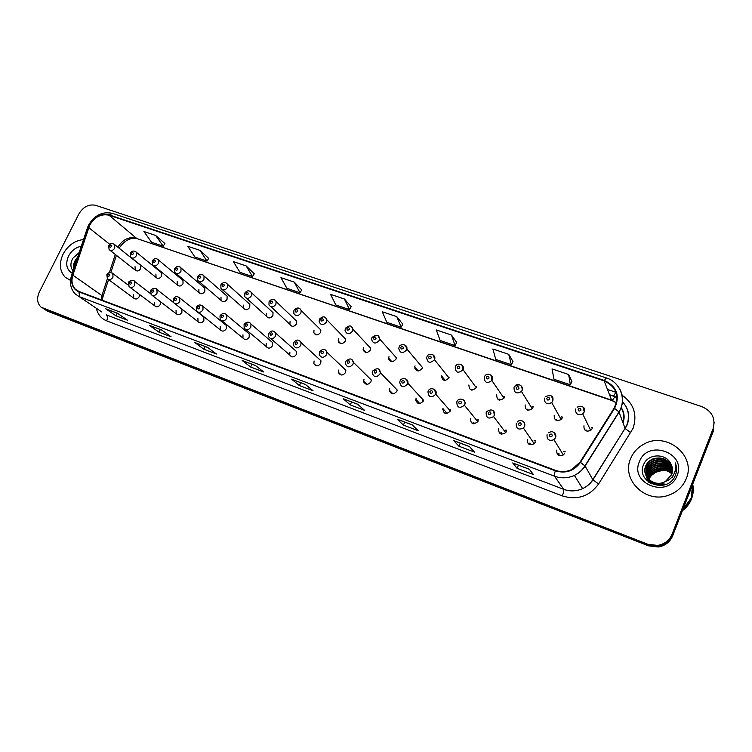 <?xml version="1.0" encoding="UTF-8"?>
<svg xmlns="http://www.w3.org/2000/svg" width="752" height="752" viewBox="0 0 752 752"><rect width="100%" height="100%" fill="white"/><g stroke="black" fill="none" stroke-linecap="round" stroke-linejoin="round"><path stroke-width="1.13" d="M154.574 302.342L154.79 305.885C156.754 307.446 158.606 306.966 160.336 304.466L160.599 301.815M176.024 310.228L176.203 313.734C178.205 315.408 180.104 314.956 181.899 312.381L181.89 309.128M197.898 318.265L198.03 321.715C200.07 323.529 202.025 323.116 203.895 320.465L203.792 317.062L202.514 316.047M220.204 326.453L220.289 329.837C222.357 331.82 224.369 331.435 226.324 328.709L226.277 325.39L224.82 324.206M242.962 334.819L242.981 338.09C245.067 340.271 247.145 339.942 249.203 337.112L249.222 333.907L247.568 332.525M266.189 343.354L266.133 346.484C268.229 348.89 270.372 348.627 272.553 345.685L272.647 342.639L270.739 341.004M289.887 352.058L289.755 355.01C291.832 357.689 294.041 357.501 296.391 354.446L296.551 351.588L294.37 349.661M314.082 360.941L313.866 363.648C315.896 366.656 318.181 366.572 320.719 363.385L320.963 360.791L318.444 358.488M338.776 370.022L338.494 372.409C340.44 375.803 342.79 375.84 345.553 372.513L345.873 370.247L342.978 367.512M364.006 379.29L363.667 381.273C365.453 385.127 367.869 385.315 370.924 381.828L371.281 379.986L353.365 362.314L352.989 364.231C349.783 367.888 347.255 367.709 345.422 363.695L345.713 361.543M389.771 388.756L389.423 390.25C390.955 394.621 393.428 394.988 396.84 391.35L397.188 390.015L380.324 372.625L379.967 374.026C376.385 377.833 373.81 377.466 372.231 372.907L372.55 371.291M416.1 398.419L415.818 399.34C416.984 404.275 419.484 404.858 423.32 401.079L423.573 400.327L407.819 383.247L407.556 384.037C403.533 387.994 400.919 387.412 399.726 382.26L399.998 381.264M443.003 408.308L442.881 408.609C443.558 414.108 446.058 414.907 450.382 411.015L435.793 394.274C431.244 398.363 428.64 397.535 427.963 391.792L428.076 391.463M470.498 418.413C470.677 423.94 473.111 425.03 477.802 421.675L478.046 421.186M498.614 428.734C498.576 434.007 500.945 435.295 505.701 432.626L506.331 431.573M527.368 439.3C527.161 444.31 529.436 445.776 534.202 443.718L535.264 442.204M556.781 450.11C556.452 454.875 558.642 456.502 563.351 454.96L564.855 453.071M133.536 294.615L133.781 298.187C135.708 299.634 137.513 299.136 139.186 296.692L139.562 294.474M155.918 274.076L156.049 277.441C157.986 279.086 159.856 278.644 161.642 276.106L161.539 272.779L160.524 271.951M177.19 281.615L177.284 284.933C179.258 286.709 181.166 286.286 183.027 283.683L182.962 280.411L181.824 279.462M198.885 289.304L198.932 292.556C200.934 294.474 202.899 294.088 204.826 291.409L204.807 288.195L203.538 287.114M221.003 297.134L221.003 300.311C223.024 302.389 225.045 302.05 227.066 299.287L227.095 296.166L225.666 294.906M243.563 305.124L243.507 308.198C245.537 310.473 247.624 310.181 249.749 307.314L249.833 304.316L248.216 302.859M266.575 313.283L266.462 316.216C268.492 318.707 270.635 318.472 272.891 315.52L273.032 312.653L271.209 310.971M290.065 321.602L289.877 324.356C291.898 327.111 294.098 326.951 296.504 323.886L296.711 321.207L294.652 319.243M314.035 330.09L313.781 332.628C315.755 335.683 318.021 335.608 320.606 332.422L320.878 329.978L318.547 327.675M338.494 338.757L338.193 341.013C340.073 344.416 342.414 344.463 345.215 341.135L345.535 338.992L342.903 336.294M363.479 347.612L363.141 349.52C364.88 353.327 367.286 353.496 370.332 350.037L370.68 348.242L367.737 345.093M388.991 356.645L388.643 358.149C390.185 362.398 392.638 362.718 395.994 359.127L396.332 357.755L379.61 338.992L379.243 340.421C375.727 344.19 373.171 343.861 371.591 339.443L371.892 337.798M415.048 365.876L414.747 366.91C416.006 371.638 418.488 372.137 422.201 368.414L422.483 367.521L406.841 349.013L406.55 349.953C402.649 353.854 400.055 353.346 398.776 348.43L399.049 347.302M441.678 375.314L441.49 375.831C442.364 381.048 444.864 381.734 448.982 377.899L434.468 359.691C430.144 363.724 427.54 363.019 426.647 357.576L426.826 357.012M468.891 384.949C469.229 390.551 471.692 391.491 476.289 387.75L476.354 387.6M496.696 394.8C496.837 400.196 499.262 401.324 503.981 398.175L504.338 397.507M525.14 404.877C525.103 410.056 527.472 411.363 532.256 408.768L532.952 407.65M554.224 415.179C554.045 420.161 556.358 421.609 561.142 419.531L562.205 418.009M583.975 425.726C583.693 430.511 585.93 432.09 590.696 430.464L592.144 428.621M135.05 266.687L135.21 270.081C137.118 271.613 138.932 271.143 140.662 268.671L140.539 265.315L139.618 264.582M591.683 427.653L592.35 427.935M561.697 417.087L562.43 417.294M532.444 406.823L533.168 406.954M503.887 396.849L504.545 396.887M563.906 451.51L565.156 451.849M534.305 440.804L535.565 440.992M505.438 430.379L506.632 430.426M477.266 420.218L478.338 420.152M449.893 410.263L450.655 410.16M198.03 321.715L174.962 303.733M63.102 254.12C58.938 263.313 59.587 270.983 65.076 277.112L70.528 280.421L65.076 277.112C59.587 270.983 58.938 263.313 63.102 254.12C67.953 245.425 74.768 240.555 83.547 239.531C74.768 240.555 67.953 245.425 63.102 254.12M630.618 458.654C621.199 479.174 645 503.464 667.776 495.512C676.631 492.569 682.778 486.967 686.238 478.704C696.587 455.204 665.783 431.018 643.703 444.263C637.564 447.609 633.203 452.413 630.618 458.654C621.199 479.174 645 503.464 667.776 495.512C676.631 492.569 682.778 486.967 686.238 478.704C696.587 455.204 665.783 431.018 643.703 444.263C637.564 447.609 633.203 452.413 630.618 458.654M89.732 225.111C94.724 216.877 101.153 213.587 109.031 215.232L604.147 380.897C616.424 386.791 619.751 395.872 614.13 408.148L580.036 462.142L571.821 469.502C566.444 472.021 561.001 472.312 555.493 470.357L79.016 291.503L75.285 289.106C71.966 285.459 71.158 280.806 72.869 275.147L89.732 225.111M89.422 225.008L72.53 275.1C70.378 283.194 72.483 288.787 78.838 291.87L555.305 470.818C565.645 473.863 574.03 471.053 580.459 462.395L614.563 408.392C620.325 395.806 616.913 386.49 604.335 380.456L109.209 214.884C101.135 213.192 94.545 216.567 89.422 225.008M43.014 308.395L45.665 309.946L648.139 545.05L657.925 546.206C664.862 545.003 669.675 541.28 672.373 535.029L713.197 429.994L714.165 422.135M571.887 381.49L568.672 374.515L552.043 368.922L553.989 379.243L570.336 384.808L571.905 381.443M512.977 361.524L508.737 354.333L492.87 348.994L495.775 359.428L511.388 364.739L512.996 361.468M456.661 342.433L451.501 335.063L436.339 329.959L440.117 340.477L455.054 345.563L456.69 342.386M402.781 324.168L396.783 316.639L382.27 311.76L386.857 322.345L401.154 327.214L402.809 324.121M164.885 243.535L155.692 235.47L143.905 231.503L151.547 242.238L163.193 246.205L164.914 243.498M208.689 258.378L200.013 250.388L187.746 246.261L194.881 256.987L206.997 261.113L208.708 258.34M254.261 273.822L246.167 265.926L233.393 261.63L239.973 272.337L252.578 276.633L254.279 273.784M301.712 289.915L294.258 282.122L280.938 277.638L286.916 288.317L300.057 292.791L301.74 289.868M351.184 306.675L344.416 299.014L330.523 294.333L335.834 304.974L349.53 309.636L351.203 306.637M713.075 428.772C715.829 418.488 712.05 411.081 701.729 406.569L95.636 205.315C88.821 203.914 83.237 206.781 78.875 213.944L39.358 292.011C36.557 298.309 37.158 303.385 41.153 307.23L647.773 544.26L657.596 545.416C664.552 544.213 669.393 540.472 672.091 534.202L713.075 428.772L713.197 429.994L672.373 535.029C669.675 541.28 664.862 545.003 657.925 546.206L648.139 545.05L43.278 308.555M412.284 424.899L418.3 430.764L403.401 425.096L397.141 419.165L412.284 424.899M469.445 446.556L474.54 452.149L458.955 446.218L453.597 440.55L469.445 446.556M529.342 469.239L533.412 474.531L517.085 468.327L512.723 462.95L529.342 469.239M255.426 365.491L263.745 371.996L250.651 367.023L242.153 360.471L255.426 365.491M207.505 347.339L216.454 354.023L203.895 349.248L194.787 342.527L207.505 347.339M161.548 329.94L171.071 336.764L159.01 332.177L149.338 325.315L161.548 329.94M117.434 313.227L127.483 320.192L115.893 315.784L105.712 308.79L117.434 313.227M357.661 404.219L364.532 410.319L350.272 404.896L343.185 398.739L357.661 404.219M305.425 384.432L313.058 390.749L299.399 385.55L291.579 379.187L305.425 384.432M299.399 385.55L300.706 382.693M291.814 379.328L305.547 384.526L291.579 379.187M350.272 404.896L351.579 401.963M343.41 398.87L357.764 404.313L343.185 398.739M115.893 315.784L117.171 313.18M106.013 308.95L117.585 313.34L105.712 308.79M159.01 332.177L160.298 329.517M149.629 325.475L161.689 330.043L149.338 325.315M203.895 349.248L205.193 346.522M195.059 342.677L207.637 347.443L194.787 342.527M250.651 367.023L251.958 364.231M255.548 365.585L242.153 360.471M517.085 468.327L518.41 465.159M529.399 469.314L512.723 462.95M458.955 446.218L460.271 443.135M453.766 440.672L469.521 446.641L453.597 440.55M403.401 425.096L404.717 422.088M397.338 419.296L412.369 424.993L397.141 419.165M344.416 299.014L349.53 309.636M294.258 282.122L300.057 292.791M246.167 265.926L252.578 276.633M200.013 250.388L206.997 261.113M155.692 235.47L163.193 246.205M396.783 316.639L401.154 327.214M451.501 335.063L455.054 345.563M508.737 354.333L511.388 364.739M568.672 374.515L570.336 384.808M45.129 309.721L47.771 311.262L648.506 545.83L658.254 546.986C665.163 545.792 669.966 542.079 672.645 535.856L713.31 431.216L713.197 429.994M74.401 266.979L75.83 260.089L77.437 257.87M81.301 246.271C75.773 247.352 71.525 250.613 68.535 256.075C65.245 263.867 66.496 269.63 72.267 273.38M79.214 252.531L72.831 258.284C70.19 263.247 70.284 267.439 73.113 270.852M73.715 269.028L74.786 262.42M73.48 269.733C72.765 265.23 74.166 261.019 77.691 257.099M682.797 509.734C686.726 506.632 689.593 502.815 691.389 498.266C693.128 493.697 693.57 489.007 692.724 484.194C693.598 489.044 693.165 493.773 691.417 498.379C689.603 502.966 686.708 506.81 682.731 509.912M691.295 497.786L692.517 484.72M682.412 510.721C686.604 507.581 689.64 503.633 691.52 498.877C693.316 494.158 693.72 489.317 692.752 484.363M649.042 479.673L649.737 477.266C650.95 474.343 653.131 472.153 656.27 470.677C661.986 468.458 667.221 469.474 671.959 473.713M649.22 479.832L649.869 477.652C651.082 474.738 653.262 472.547 656.402 471.072C661.995 468.881 667.156 469.84 671.893 473.939M648.365 479.015L649.192 475.696C650.414 472.764 652.614 470.555 655.772 469.069C661.967 466.748 667.447 468.007 672.194 472.829M648.525 479.184L649.333 476.091C650.555 473.158 652.745 470.959 655.894 469.474C661.976 467.18 667.391 468.374 672.147 473.046M647.763 478.338L648.647 474.108C649.878 471.156 652.078 468.938 655.265 467.443C661.939 465.037 667.644 466.541 672.363 471.955M647.904 478.507L648.779 474.503C650.01 471.56 652.21 469.342 655.387 467.847C661.948 465.469 667.597 466.907 672.326 472.171M647.218 477.623L648.092 472.5C649.324 469.539 651.542 467.302 654.748 465.798C661.91 463.307 667.814 465.065 672.467 471.081M647.35 477.802L648.224 472.905C649.465 469.944 651.683 467.716 654.87 466.212C661.92 463.74 667.776 465.432 672.448 471.297M648.844 482.323L647.124 478.789M647.068 478.582L646.908 477.962M646.87 477.755L646.758 477.116M646.72 476.89L647.528 470.874C648.769 467.894 651.006 465.648 654.221 464.134C661.863 461.559 667.955 463.589 672.504 470.216M646.842 477.078L647.669 471.288C648.91 468.308 651.138 466.061 654.353 464.548C661.873 462.001 667.926 463.956 672.504 470.432M651.364 483.837L646.551 477.182M646.494 476.975L646.335 476.345M646.288 476.138L646.955 469.229C648.215 466.231 650.461 463.975 653.695 462.452C661.816 459.801 668.077 462.104 672.485 469.361M650.32 483.282L646.635 477.379M646.579 477.172L646.438 476.542M646.391 476.326L647.096 469.643C648.356 466.654 650.593 464.398 653.826 462.875C661.826 460.243 668.049 462.471 672.495 469.577M646.062 475.762C649.399 483.696 655.481 486.535 664.298 484.288L664.176 483.893C655.462 486.14 649.39 483.357 645.968 475.555M645.912 475.349L646.382 467.565C647.641 464.557 649.907 462.283 653.159 460.75C661.769 458.024 668.18 460.609 672.41 468.505M646.006 475.546L646.523 467.988C647.792 464.98 650.038 462.706 653.291 461.173C661.779 458.466 668.161 460.985 672.438 468.722L672.062 468.515M665.445 481.468L671.639 474.634C673.021 470.874 672.73 467.218 670.775 463.683C665.689 452.826 647.961 453.729 643.768 464.228C634.857 482.37 666.883 494.703 675.033 476.101L675.428 475.179C676.969 471.081 676.922 466.992 675.305 462.912C676.189 467.152 675.587 471.147 673.491 474.897C671.63 478.056 668.942 480.246 665.445 481.468L663.696 482.286C653.253 486.864 641.136 475.668 645.799 465.883C647.068 462.856 649.343 460.562 652.614 459.021C661.722 456.238 668.274 459.115 672.279 467.659M663.696 482.286L663.819 482.69C653.394 487.258 641.296 476.072 645.949 466.306C647.218 463.279 649.484 460.995 652.755 459.453C661.732 456.69 668.255 459.491 672.316 467.866M673.059 475.612L672.457 477.736M639.379 461.813C629.255 484.147 668.866 498.905 677.157 475.433C686.943 452.629 647.35 438.83 639.379 461.813M676.377 471.607L675.221 470.592M671.865 468.411L670.972 467.988M670.54 467.8L668.556 467.086M667.532 466.804L661.516 466.268M655.33 467.659L654.08 468.223M649.766 477.36L656.28 470.686M656.515 470.564C660.275 468.891 664.176 468.684 668.199 469.953M682.966 509.292L691.126 498.219M675.305 462.912L676.208 465.845M109.031 215.232L136.319 238.111C128.827 236.466 122.679 239.503 117.895 247.22M607.381 389.414L615.879 392.281L613.641 396.05M617.035 397.714L609.346 394.584M621.942 395.11C633.767 403.495 637.489 414.54 633.099 428.264L598.639 483.95C589.352 496.452 577.245 500.437 562.308 495.916L106.662 320.85C101.182 318.585 97.751 314.392 96.369 308.292M614.563 408.392L618.971 411.936L625.091 428.377L626.933 424.777C629.988 416.129 628.456 408.402 622.336 401.624C628.728 408.505 630.308 416.307 627.065 425.021L625.185 428.555L630.815 432.748M617.025 397.592L613.143 395.872M71.666 275.204L87.232 228.448L88.36 227.565M555.305 470.818C554.403 473.6 554.149 475.405 554.534 476.204L79.815 296.88L78.838 291.87M580.459 462.395L585.112 466.005C582.462 470.122 578.89 473.262 574.396 475.396C567.816 478.328 561.199 478.592 554.534 476.204L563.662 489.317C570.025 491.62 576.342 491.385 582.612 488.621C586.898 486.591 590.292 483.611 592.802 479.682L625.091 428.377L592.914 479.842L598.639 483.95M101.896 312.033L75.275 293.985C70.669 289.163 69.391 283.109 71.449 275.834L72.53 275.1M615.841 383.783C623.634 392.337 624.715 401.794 619.084 412.152L585.112 466.005L592.914 479.842C590.358 483.715 586.917 486.638 582.612 488.621L574.396 475.396C578.861 473.205 582.386 470.009 584.981 465.817L618.971 411.936C626.905 399.528 620.297 382.129 606.394 377.946L112.574 213.408L109.209 214.884M604.335 380.456L606.394 377.946M43.55 308.621L47.771 311.262M647.773 544.26L648.506 545.83M672.091 534.202L672.645 535.856M106.662 320.85C107.799 318.134 107.686 316.131 106.314 314.853L563.662 489.317C564.047 490.389 563.596 492.579 562.308 495.916M622.797 422.192C624.404 417.031 623.822 412.152 621.049 407.575M616.48 402.705L611.432 400.092L137.315 238.694C130.566 237.19 124.503 240.358 119.117 248.207M604.147 380.897L611.761 400.496L137.315 238.694M88.689 227.602L109.773 244.334M72.869 275.147L101.924 295.592L101.135 299.813M115.291 254.467L109.407 272.553M112.18 272.976L112.809 273.521L112.997 277.178C111.249 279.716 109.378 280.242 107.386 278.757L101.924 295.592L103.024 296.608L102.14 300.189M101.37 297.801L103.024 296.608L108.542 279.603M614.939 396.718L612.307 400.412M114.022 244.052L114.671 244.644L114.774 248.122C112.96 250.698 111.08 251.196 109.115 249.626L108.655 245.782M109.642 245.772C109.585 247.417 110.224 247.643 111.578 246.449C111.634 244.804 110.995 244.579 109.642 245.772M109.773 275.514C109.83 273.841 109.181 273.606 107.827 274.809C107.762 276.482 108.41 276.717 109.773 275.514M135.614 251.553L136.328 252.23L136.403 255.671C134.523 258.312 132.596 258.791 130.604 257.099L130.19 253.311M131.224 253.302C131.177 254.966 131.826 255.191 133.198 253.988C133.245 252.324 132.587 252.099 131.224 253.302M157.657 259.205L158.428 259.976L158.465 263.369C156.519 266.086 154.536 266.537 152.515 264.713L152.167 260.991M153.248 260.982C153.201 262.664 153.869 262.899 155.25 261.677C155.297 259.995 154.621 259.76 153.248 260.982M180.142 267.026L180.988 267.9L180.988 271.237C178.957 274.029 176.917 274.442 174.868 272.468L174.586 268.821M175.714 268.812C175.686 270.523 176.372 270.758 177.763 269.526C177.792 267.825 177.105 267.59 175.714 268.812M203.096 274.997L204.027 276.012L203.971 279.255C201.856 282.141 199.75 282.508 197.673 280.364L197.466 276.821M198.65 276.811C198.631 278.541 199.327 278.785 200.746 277.544C200.756 275.815 200.06 275.57 198.65 276.811M133.959 280.844L134.646 281.455L134.805 285.083C133.001 287.696 131.074 288.204 129.053 286.606L128.554 282.649M131.572 283.419C131.619 281.727 130.961 281.483 129.588 282.696C129.532 284.388 130.19 284.632 131.572 283.419M156.181 288.862L156.942 289.567L157.065 293.158C155.185 295.846 153.211 296.316 151.143 294.596L150.71 290.695M153.822 291.485C153.859 289.764 153.182 289.52 151.791 290.751C151.754 292.462 152.421 292.707 153.822 291.485M178.863 297.059L179.7 297.877L179.784 301.402C177.82 304.165 175.789 304.607 173.693 302.736L173.327 298.911M176.532 299.719C176.56 297.98 175.865 297.726 174.455 298.967C174.426 300.706 175.122 300.95 176.532 299.719M667.033 470.827C662.963 470.226 659.1 470.799 655.462 472.547L650.875 475.734M650.038 476.58L648.252 478.892M226.531 283.137L227.546 284.322L227.442 287.443C225.205 290.422 223.043 290.742 220.956 288.401L220.825 284.989M222.066 284.98C222.066 286.728 222.78 286.973 224.209 285.722C224.209 283.974 223.494 283.73 222.066 284.98M250.472 291.456L251.572 292.829L251.403 295.809C249.044 298.892 246.816 299.155 244.72 296.579L244.682 293.327M245.979 293.318C245.989 295.085 246.712 295.339 248.16 294.079C248.151 292.302 247.427 292.049 245.979 293.318M274.912 299.954L276.116 301.561L275.881 304.344C273.361 307.559 271.058 307.737 268.99 304.889L269.037 301.843M270.4 301.834C270.429 303.629 271.171 303.893 272.628 302.614C272.609 300.819 271.867 300.556 270.4 301.834M202.015 305.415L202.946 306.374L202.974 309.815C200.925 312.672 198.829 313.076 196.704 311.027L196.413 307.305M199.712 308.123C199.731 306.365 199.026 306.111 197.597 307.352C197.579 309.119 198.284 309.373 199.712 308.123M225.666 313.96L226.7 315.079L226.653 318.406C224.491 321.358 222.338 321.715 220.186 319.468L219.988 315.868M223.391 316.705C223.391 314.919 222.667 314.665 221.229 315.925C221.229 317.711 221.943 317.964 223.391 316.705M249.824 322.683L250.952 324.009L250.839 327.176C248.545 330.25 246.318 330.532 244.165 328.051L244.062 324.61M247.568 325.475C247.558 323.661 246.825 323.398 245.368 324.676C245.378 326.481 246.111 326.744 247.568 325.475M299.888 308.63L301.176 310.529L300.885 313.076C298.177 316.413 295.809 316.498 293.788 313.33L293.929 310.538M295.348 310.538C295.395 312.353 296.147 312.616 297.632 311.328C297.595 309.504 296.833 309.241 295.348 310.538M339.058 341.878L338.804 342.414M325.409 317.504L326.782 319.75L326.434 321.988C323.501 325.466 321.066 325.437 319.13 321.912L319.346 319.431M320.85 319.421C320.907 321.273 321.677 321.546 323.181 320.239C323.125 318.387 322.345 318.124 320.85 319.421M351.504 326.575L352.923 329.235L352.547 331.106C349.351 334.725 346.851 334.555 345.055 330.607L345.337 328.511M346.907 328.511C346.982 330.382 347.772 330.664 349.285 329.338C349.219 327.468 348.42 327.195 346.907 328.511M363.855 350.282L363.545 350.902M373.547 337.808C373.641 339.697 374.449 339.989 375.981 338.654C375.897 336.755 375.088 336.473 373.547 337.808M378.171 335.843L379.61 338.992C379.017 334.621 376.489 334.114 372.043 337.479M389.235 358.798L388.859 359.484M400.797 347.302C400.901 349.229 401.728 349.52 403.279 348.176C403.175 346.249 402.348 345.958 400.797 347.302M405.45 345.337L406.841 349.013C408.026 343.852 399.632 343.57 399.199 346.963M415.207 367.437L414.766 368.151M274.499 331.594L275.74 333.174L275.552 336.144C273.098 339.34 270.795 339.547 268.652 336.764L268.652 333.55M272.271 334.433C272.252 332.6 271.5 332.328 270.024 333.615C270.043 335.448 270.795 335.712 272.271 334.433M299.71 340.703L301.073 342.602L300.8 345.3C298.149 348.637 295.771 348.74 293.665 345.619L293.788 342.677M297.519 343.579C297.482 341.728 296.711 341.446 295.216 342.743C295.254 344.604 296.025 344.886 297.519 343.579M325.484 350.018L326.941 352.303L326.603 354.662C323.708 358.149 321.254 358.131 319.243 354.596L319.459 352.002M323.322 352.932C323.266 351.052 322.476 350.77 320.972 352.086C321.019 353.966 321.809 354.248 323.322 352.932M339.18 373.048L338.964 373.565M364.222 381.819L363.959 382.401M351.842 359.541L353.365 362.314C352.256 358.234 349.746 357.886 345.835 361.27M349.699 362.502C349.624 360.584 348.825 360.302 347.292 361.627C347.368 363.536 348.167 363.827 349.699 362.502M393.061 393.935L389.423 390.25M389.865 390.692L389.536 391.322M378.782 369.27L380.324 372.625C379.751 368.113 377.203 367.568 372.672 371.009M376.677 372.278C376.583 370.341 375.765 370.04 374.214 371.385C374.299 373.321 375.116 373.622 376.677 372.278M449.207 377.231L448.512 377.297M444.385 380.465L444.658 379.722M428.659 357.021C428.781 358.977 429.627 359.268 431.206 357.905C431.084 355.959 430.238 355.658 428.659 357.021M433.359 355.038L434.618 359.306C436.47 354.248 428.038 352.5 426.976 356.664M441.809 376.216L441.339 376.884M476.608 386.801L475.762 386.801M461.916 364.974L462.969 369.824C458.147 373.753 455.571 372.795 455.242 366.938M457.169 366.967C457.31 368.941 458.184 369.251 459.773 367.869C459.632 365.895 458.767 365.585 457.169 366.967M472.247 389.386L471.993 390.222M471.25 390.091L471.504 389.348M504.601 396.624L503.671 396.539M491.141 375.145L491.902 380.568C486.958 383.877 484.42 382.721 484.297 377.081M486.347 377.137C486.506 379.149 487.399 379.459 489.016 378.068C488.856 376.056 487.963 375.746 486.347 377.137M499.751 399.162L499.478 400.102M498.708 399.867L498.961 399.115M533.215 406.719L532.247 406.522M532.256 408.768L521.474 391.491L522.17 390.25C524.501 387.562 517.968 381.443 514.669 386.406C519.67 383.501 522.189 384.808 522.208 390.316L521.474 391.491C516.464 394.227 513.983 392.882 514.039 387.459M516.22 387.553C516.398 389.592 517.31 389.912 518.946 388.502C518.767 386.462 517.855 386.143 516.22 387.553M527.866 409.163L527.594 410.15M526.795 409.812L527.03 409.097M562.468 417.087L561.537 416.787M551.705 396.229L552.861 401.004L551.733 402.611C546.704 404.802 544.288 403.298 544.486 398.09M546.798 398.222C547.005 400.29 547.935 400.619 549.599 399.19C549.392 397.122 548.462 396.793 546.798 398.222M556.612 419.381L556.339 420.377M555.521 419.907L555.728 419.306M592.388 427.747L591.542 427.362M583.091 407.161L584.248 411.964L582.725 413.91C577.715 415.63 575.365 413.985 575.675 408.975M578.119 409.144C578.344 411.25 579.303 411.579 580.986 410.141C580.76 408.035 579.801 407.706 578.119 409.144M586.005 429.834L585.752 430.783M419.052 403.664L419.24 402.978M416.129 399.679L415.762 400.299M406.353 379.234L407.819 383.247C409.097 377.88 400.694 377.344 400.12 380.973M404.266 382.279C404.153 380.315 403.316 380.014 401.747 381.367C401.85 383.332 402.696 383.642 404.266 382.279M423.62 400.083L422.605 400.299M446.556 412.745L446.359 413.647M445.607 413.562L446.058 412.181M443.05 408.797L442.712 409.276M450.034 410.423L450.58 410.16M434.553 389.433L435.85 394.142C437.965 389.066 429.674 386.556 428.208 391.162M432.494 392.516C432.362 390.523 431.507 390.213 429.918 391.585C430.041 393.578 430.896 393.888 432.494 392.516M450.702 409.859L449.499 410M473.873 422.474L473.553 423.808M472.764 423.63L473.121 422.398M463.42 399.867C464.971 401.145 465.394 402.771 464.68 404.755L464.416 405.262C459.5 408.797 456.962 407.678 456.793 401.888M461.38 402.987C461.239 400.966 460.356 400.647 458.748 402.029C458.889 404.059 459.763 404.379 461.38 402.987M478.366 419.898L477.031 419.936M501.669 432.72L501.349 434.148M500.522 433.866L500.879 432.626M492.974 410.554C494.525 411.861 494.957 413.506 494.252 415.48L493.585 416.58C488.593 419.409 486.121 418.065 486.177 412.557M490.953 413.713C490.793 411.654 489.89 411.325 488.255 412.735C488.415 414.784 489.317 415.113 490.953 413.713M506.66 430.2L505.231 430.097M530.094 443.191L529.784 444.676M528.919 444.263L529.248 443.088M523.232 421.496C524.793 422.831 525.225 424.485 524.529 426.469L523.411 428.057C518.41 430.238 516.032 428.706 516.257 423.47M521.23 424.692C521.051 422.605 520.13 422.267 518.476 423.686C518.654 425.773 519.576 426.102 521.23 424.692M535.584 440.775L534.117 440.522M559.159 453.898L558.849 455.392M557.956 454.828L558.266 453.776M554.233 432.71C555.794 434.073 556.226 435.746 555.54 437.72L553.961 439.704C549.007 441.33 546.713 439.647 547.071 434.647M552.25 435.934C552.043 433.81 551.094 433.472 549.421 434.91C549.627 437.025 550.567 437.363 552.25 435.934M565.166 451.661L563.746 451.238M130.04 287.349L154.79 305.885M152.271 295.451L176.203 313.734M198.152 312.183L220.289 329.837M221.849 320.822L242.981 338.09M246.073 329.649L266.133 346.484M270.842 338.663L289.755 355.01M316.31 365.839L313.866 363.648M341.305 375.013L338.494 372.409M366.891 384.385L363.667 381.273M419.879 403.655L415.818 399.34M446.82 413.036L442.881 408.609M108.269 279.406L133.781 298.187M131.619 257.917L156.049 277.441M153.652 265.644L177.284 284.933M176.147 273.54L198.932 292.556M199.111 281.596L221.003 300.311M222.583 289.83L243.507 308.198M246.562 298.243L266.462 316.216M271.077 306.835L289.877 324.356M316.066 334.837L313.781 332.628M340.778 343.608L338.193 341.013M366.036 352.556L363.141 349.52M391.867 361.693L388.643 358.149M418.291 371.009L414.747 366.91M445.297 380.512L441.49 375.831M110.027 250.341L135.21 270.081M88.473 225.346L87.476 227.715M88.689 224.914C94.714 215.053 102.676 211.218 112.574 213.408M657.596 545.416L658.254 546.986M613.331 396.107L609.421 394.781M75.285 289.106L78.452 291.278M116.419 255.342L110.854 272.468M623.023 422.793C624.968 417.407 624.329 412.275 621.105 407.396M616.452 402.828L611.761 400.496M255.548 365.594L242.407 360.612M529.408 469.323L512.864 463.053M140.539 265.315L114.671 244.644C112.236 242.99 110.262 243.3 108.758 245.575M128.301 285.149L112.809 273.521C110.187 272.017 108.222 272.374 106.925 274.574M106.831 274.762L107.386 278.757M161.539 272.779L136.328 252.23C133.865 250.454 131.854 250.745 130.293 253.086M182.962 280.411L158.428 259.976C156.331 257.955 154.282 258.209 152.271 260.756M204.807 288.195L180.988 267.9C178.779 265.738 176.682 265.973 174.699 268.586M227.095 296.166L204.027 276.012C201.818 273.681 199.665 273.869 197.588 276.576M150.597 293.656L134.646 281.455C133.734 279.124 128.423 281.069 128.648 282.461M173.543 302.52L156.942 289.567C156.002 287.161 150.71 288.928 150.804 290.498M203.792 317.062L179.7 297.877C177.171 296.025 175.075 296.297 173.43 298.704M655.189 471.683L655.462 472.547C659.175 470.799 663.114 470.263 667.278 470.921M249.833 304.316L227.546 284.322C225.346 281.793 223.147 281.934 220.947 284.726M273.032 312.653L251.572 292.829C249.401 290.084 247.145 290.159 244.804 293.054M296.711 321.207L276.116 301.561C273.982 298.553 271.669 298.544 269.169 301.561M226.277 325.39L202.946 306.374C200.464 304.316 198.321 304.551 196.516 307.079M249.222 333.907L226.7 315.079C224.848 312.663 222.648 312.851 220.092 315.633M272.647 342.639L250.952 324.009C249.062 321.367 246.806 321.489 244.174 324.375M320.878 329.978L301.176 310.529C299.399 307.258 297.031 307.164 294.06 310.247M345.535 338.992L326.782 319.75C325.315 316.122 322.881 315.915 319.487 319.13M370.68 348.242L352.923 329.235C351.861 325.249 349.379 324.902 345.478 328.201M296.551 351.588L275.74 333.174C273.549 330.231 271.228 330.269 268.774 333.296M320.963 360.791L301.073 342.602C298.948 339.312 296.561 339.255 293.9 342.414M345.873 370.247L326.941 352.303C325.362 348.646 322.909 348.458 319.581 351.739M476.289 387.75L463.035 369.655C465.375 365.237 457.385 361.515 455.392 366.591M503.981 398.175L491.902 380.568L492.259 379.835C494.703 376.188 487.089 371.281 484.579 376.526M561.142 419.531L551.733 402.611L552.805 400.929C553.735 395.937 551.301 394.49 545.491 396.605M590.696 430.464L582.725 413.91L584.182 411.852C585.357 407.217 582.997 405.648 577.075 407.123M456.953 401.549C459.284 396.229 467.133 400.666 464.661 404.736L464.416 405.262L477.802 421.675M486.723 411.607C491.611 408.533 494.111 409.812 494.214 415.442L493.585 416.58L505.701 432.626M517.244 422.004C519.218 419.231 525.714 420.208 524.482 426.403L523.411 428.057L534.202 443.718M548.509 432.767C552.758 430.435 555.079 432.062 555.474 437.626L553.961 439.704L563.351 454.96"/></g></svg>

